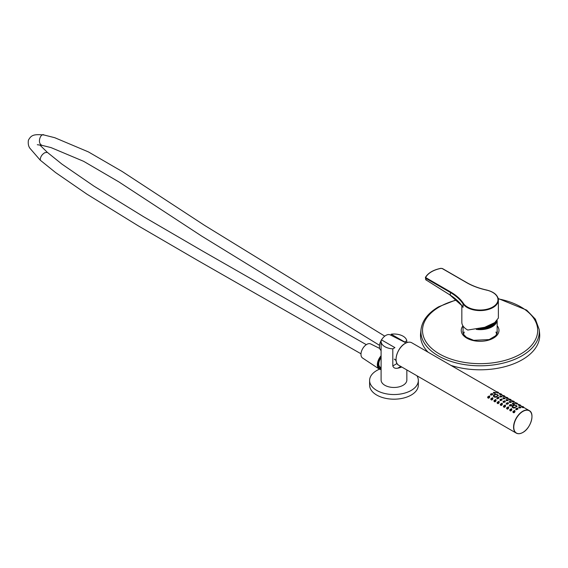 <?xml version="1.0" encoding="UTF-8"?>
<svg xmlns="http://www.w3.org/2000/svg" width="568" height="568" viewBox="0 0 568 568"><rect width="100%" height="100%" fill="white"/><g stroke="black" fill="none" stroke-linecap="round" stroke-linejoin="round"><path stroke-width="0.85" d="M476.325 329.404A17.054 9.848 0 0 0 497.106 320.601M494.636 322.659A15.35 8.861 180 0 1 490.958 326.075A15.35 8.861 180 0 1 479.882 328.666M496.049 321.602A16.245 9.379 180 0 1 477.944 329.099M494.032 323.057A15.024 8.676 180 0 1 480.656 328.474M492.946 323.717A15.024 8.676 180 0 1 483.595 327.644M450.985 365.416A59.605 34.414 0 0 0 511.825 364.528A59.605 34.414 0 0 0 539.6 333.26L539.195 329.511A59.207 34.179 180 0 1 521.971 355.795A59.207 34.179 180 0 1 455.77 362.789A59.207 34.179 180 0 1 421.016 329.511L420.611 333.26A59.605 34.414 0 0 0 428.095 352.203M497.163 331.052A17.707 10.224 180 0 1 497.348 331.471M462.863 331.471A17.707 10.224 180 0 1 463.055 331.052M426.156 277.851L450.459 291.881A57.254 33.058 180 0 1 463.424 303.411A17.864 10.316 0 0 0 492.74 307.011A17.864 10.316 0 0 0 486.506 290.085A57.254 33.058 180 0 1 466.534 282.601L442.231 268.565L440.974 268.394A23.899 13.795 0 0 0 425.851 277.12L425.865 278.348L425.389 277.773L426.071 279.946L450.168 295.076C455.848 298.661 460.144 302.751 463.048 307.352L461.805 305.612L463.048 307.352L463.048 303.823A56.85 32.823 0 0 0 450.168 292.378L425.865 278.348L426.142 280.123L425.588 279.342M461.834 305.662L461.834 322.262A18.275 10.551 0 0 0 467.776 330.043L484.731 327.282L494.735 322.596L498.377 318.066L498.377 300.046A18.275 10.551 180 0 1 483.432 310.419A18.275 10.551 180 0 1 463.048 303.823L463.424 303.411M440.974 268.394L440.896 268.323C433.384 269.871 428.258 272.846 425.503 277.248L425.467 277.425M425.851 277.12L425.389 277.773M459.547 302.616L461.805 305.612L450.239 295.253L450.459 291.881M426.334 280.109L450.445 295.232M523.291 407.377C519.635 405.808 523.49 408.385 523.49 407.505L523.291 406.709L521.559 406.276L523.59 406.958M518.683 406.922L518.982 407.973L520.714 407.81L520.714 407.149L518.683 406.922L520.714 407.149M515.936 408.981L516.113 409.784L517.846 409.18L517.846 408.513L517.547 408.087L515.815 408.662L517.846 408.513M513.01 411.835L512.939 412.183C513.664 413.106 514.338 412.922 514.97 411.615L514.885 411.303M509.851 410.011L509.787 410.359C510.504 411.289 511.179 411.097 511.818 409.791L511.732 409.485M512.371 403.273L512.663 404.324L514.395 404.16L514.395 403.5L512.371 403.273L514.395 403.5M509.624 405.339L509.794 406.141L511.527 405.531L511.527 404.87L511.228 404.437L509.496 405.012L511.527 404.87M506.691 408.186L506.628 408.541C507.345 409.464 508.019 409.272 508.658 407.966L508.573 407.661M509.212 401.455L509.51 402.499L511.243 402.343L511.243 401.675L509.212 401.455L511.243 401.675M506.464 403.514L506.635 404.317L508.367 403.706L508.367 403.046L508.069 402.613L506.336 403.188L508.367 403.046M503.539 406.361L503.468 406.716C504.185 407.639 504.86 407.448 505.499 406.141L505.413 405.836M506.052 399.631L506.351 400.674L508.083 400.518L508.083 399.851L506.052 399.631L508.083 399.851M503.305 401.69L503.475 402.492L505.208 401.881L505.208 401.221L504.916 400.788L503.177 401.37L505.208 401.221M500.38 404.544L500.309 404.892C501.026 405.815 501.707 405.623 502.339 404.324L502.254 404.011M502.893 397.806L503.191 398.857L504.924 398.693L504.924 398.033L502.893 397.806L504.924 398.033M500.145 399.865L500.316 400.667L502.055 400.057L502.055 399.396L501.757 398.97L500.025 399.545L502.055 399.396M497.22 402.719L497.149 403.067C497.866 403.99 498.548 403.798 499.18 402.499L499.094 402.187M499.733 395.981L500.032 397.032L501.764 396.869L501.764 396.208L499.733 395.981L501.764 396.208M496.986 398.04L497.163 398.842L498.896 398.239L498.896 397.572L498.597 397.146L496.865 397.721L498.896 397.572M494.061 400.894L493.99 401.242C494.714 402.165 495.388 401.981 496.02 400.674L495.935 400.362M490.901 399.07L490.837 399.425C491.554 400.348 492.229 400.156 492.868 398.85L492.783 398.544M493.422 392.339L493.713 393.383L495.445 393.226L495.445 392.559L493.422 392.339L495.445 392.559M490.674 394.398L490.844 395.2L492.577 394.59L492.577 393.929L492.279 393.496L490.546 394.071L492.577 393.929M487.742 397.245L487.678 397.6C488.395 398.523 489.069 398.331 489.708 397.025L489.623 396.72M520.132 405.552C516.475 403.983 520.331 406.56 520.331 405.68L520.132 404.885L518.399 404.451L520.43 405.133M516.972 403.727C513.316 402.165 517.171 404.735 517.171 403.855L516.972 403.067L515.24 402.634L517.27 403.308M513.813 401.903C510.156 400.341 514.012 402.911 514.012 402.03L513.813 401.242L512.08 400.809L514.111 401.491M510.653 400.078C506.997 398.516 510.852 401.093 510.852 400.213L510.653 399.418L508.921 398.985L510.951 399.666M507.501 398.253C503.837 396.691 507.7 399.269 507.7 398.388L507.501 397.593L505.761 397.16L507.792 397.841M504.341 396.436C500.685 394.866 504.54 397.444 504.54 396.563L504.341 395.768L502.609 395.335L504.64 396.017M501.182 394.611C497.525 393.042 501.381 395.619 501.381 394.739L501.182 393.943L499.45 393.51L501.48 394.192M498.022 392.786C494.366 391.224 498.221 393.794 498.221 392.914L498.022 392.126L496.29 391.693L498.321 392.374M513.72 405.161L512.045 406.34L512.052 406.873L514.118 408.065L517.015 406.39M495.062 394.384L493.379 395.569L493.386 396.095L495.459 397.288L498.349 395.619M522.858 406.624L522.162 406.461L522.979 406.731L522.858 407.291M519.415 407.128L520.103 407.064L519.415 407.128M516.539 408.782L517.235 408.541L516.539 408.782M514.672 410.437L512.939 411.523C513.28 412.666 513.955 412.475 514.97 410.948L514.672 410.437M514.246 410.891L513.55 411.331L514.246 410.891L514.246 411.559M511.519 408.619L509.787 409.705C510.121 410.841 510.802 410.65 511.818 409.123L511.519 408.619M511.086 409.074L510.391 409.507L511.086 409.074L511.086 409.734M513.096 403.479L513.791 403.422L513.096 403.479M510.227 405.133L510.916 404.899L510.227 405.133M508.36 406.795L506.628 407.881C506.961 409.017 507.643 408.825 508.658 407.306L508.36 406.795M507.927 407.249L507.238 407.682L507.927 407.249L507.927 407.909M509.936 401.654L510.632 401.597L509.936 401.654M507.068 403.315L507.756 403.074L507.068 403.315M505.2 404.97L503.468 406.056C503.809 407.192 504.483 407 505.499 405.481L505.2 404.97M504.767 405.424L504.079 405.864L504.767 405.424L504.767 406.084M506.777 399.829L507.472 399.773L506.777 399.829M503.908 401.491L504.604 401.249L503.908 401.491M502.041 403.145L500.309 404.231C500.649 405.375 501.324 405.183 502.339 403.656L502.041 403.145M501.615 403.6L500.919 404.04L501.615 403.6L501.615 404.267M503.624 398.012L504.313 397.948L503.624 398.012M500.749 399.666L501.445 399.425L500.749 399.666M498.881 401.32L497.149 402.407C497.49 403.55 498.164 403.358 499.18 401.832L498.881 401.32M498.455 401.775L497.76 402.215L498.455 401.775L498.455 402.442M500.465 396.187L501.154 396.123L500.465 396.187M497.589 397.841L498.285 397.6L497.589 397.841M495.722 399.496L493.99 400.582C494.33 401.725 495.005 401.533 496.02 400.007L495.722 399.496M495.296 399.957L494.6 400.39L495.296 399.957L495.296 400.618M492.57 397.678L490.837 398.764C491.171 399.9 491.852 399.709 492.868 398.189L492.57 397.678M492.136 398.132L491.441 398.566L492.136 398.132L492.136 398.793M494.146 392.538L494.842 392.481L494.146 392.538M491.277 394.199L491.966 393.958L491.277 394.199M489.41 395.853L487.678 396.94C488.011 398.076 488.693 397.884 489.708 396.365L489.41 395.853M488.977 396.308L488.288 396.748L488.977 396.308L488.977 396.968M519.699 404.806L519.01 404.636L519.819 404.913L519.699 405.467M516.539 402.982L515.85 402.818L516.66 403.088L516.539 403.642M513.387 401.157L512.691 400.994L513.5 401.264L513.387 401.817M510.227 399.332L509.531 399.169L510.341 399.439L510.227 400M507.068 397.508L506.372 397.344L507.188 397.614L507.068 398.175M503.908 395.69L503.212 395.52L504.029 395.79L503.908 396.35M500.749 393.865L500.06 393.695L500.87 393.972L500.749 394.526M497.589 392.041L496.901 391.877L497.71 392.147L497.589 392.701M516.617 406.099A2.109 1.221 0 0 0 514.878 405.098L512.45 406.496A2.109 1.221 0 0 0 514.182 407.505L517.008 406.319L514.942 405.105M497.951 395.328A2.109 1.221 0 0 0 496.212 394.32L493.784 395.726A2.109 1.221 0 0 0 495.523 396.727L498.342 395.541L496.276 394.327M493.784 395.726L493.386 396.095A2.52 1.455 180 0 0 495.459 397.288L495.523 396.727M496.212 394.32L496.255 394.249C494.416 394.341 493.457 394.781 493.379 395.569L493.379 395.569M512.45 406.496L512.052 406.873A2.52 1.455 180 0 0 514.118 408.065L514.182 407.505M514.878 405.098L514.92 405.027C513.074 405.119 512.123 405.552 512.045 406.34L512.045 406.34M381.1 367.858A7.569 4.367 -60 0 1 380.17 367.539A7.569 4.367 -60 0 1 381.1 357.407M381.1 369.512A9.336 5.389 -60 0 1 379.119 368.973A9.336 5.389 -60 0 1 381.1 355.753M379.119 368.973L362.519 357.982A8.122 4.686 -60 0 1 362.661 348.695A8.122 4.686 -60 0 1 370.634 343.931L379.701 348.447M381.1 350.513A9.053 5.226 -60 0 1 381.242 340.324M381.504 339.877A9.053 5.226 -60 0 1 390.23 334.893L406.084 342.923M406.844 369.938L406.844 380.035A12.872 7.434 0 0 1 403.074 385.289A12.872 7.434 0 0 1 389.045 386.9A12.872 7.434 0 0 1 381.1 380.035L381.1 341.439A12.872 7.434 0 0 1 381.405 339.82L394.916 347.623L392.808 348.844L392.808 365.941C393.546 367.95 395.2 368.696 397.77 368.17A12.872 7.434 0 0 0 401.739 366.992M381.1 341.439A12.872 7.434 0 0 0 392.808 348.844M391.167 334.19L404.679 341.986L406.787 340.772A12.872 7.434 0 0 0 391.167 334.19L391.167 335.368M406.787 342.632L406.787 340.772M396.066 360.311A9.138 5.275 -60 0 1 395.122 359.913M400.774 366.431L397.77 368.17M381.1 367.78L380.297 367.311A7.306 4.217 -60 0 1 378.785 363.967A7.306 4.217 -60 0 1 381.1 357.655M381.1 368.767A8.527 4.92 -60 0 1 379.687 368.369A8.527 4.92 -60 0 1 377.919 364.464A8.527 4.92 -60 0 1 381.1 356.498M379.467 369.172A24.36 14.065 0 0 0 376.832 370.478A24.36 14.065 0 0 0 369.605 380.475L369.605 385.118A24.36 14.065 0 0 0 393.972 399.183A24.36 14.065 0 0 0 418.332 385.118L418.332 380.475A24.36 14.065 0 0 0 416.919 375.753M369.605 380.475A24.36 14.065 0 0 0 393.972 394.54A24.36 14.065 0 0 0 418.332 380.475M497.163 325.748A18.872 10.898 180 0 1 480.237 341.311A18.872 10.898 180 0 1 462.948 325.883M456.672 300.046A57.588 33.249 0 0 0 439.383 306.905A57.588 33.249 0 0 0 446.157 357.272A57.588 33.249 0 0 0 531.3 345.642A57.588 33.249 0 0 0 498.271 298.867M493.585 292.925A18.275 10.551 180 0 1 498.377 300.046C497.937 295.211 494.011 291.874 486.599 290.021L486.506 290.085M486.655 290.198L486.599 290.021C479.065 288.338 472.448 285.86 466.74 282.58L442.436 268.543L440.896 268.323M516.156 405.524A2.52 1.455 180 0 1 516.937 406.205M497.49 394.746A2.52 1.455 180 0 1 498.278 395.427M396.066 359.253A12.83 7.405 -60 0 1 405.14 343.477A12.83 7.405 -60 0 1 405.197 343.441M398.757 365.267C392.822 362.498 397.323 347.46 405.176 343.399C407.703 341.979 409.897 341.766 411.75 342.767A12.993 7.505 120 0 0 405.254 343.406A12.993 7.505 120 0 0 396.762 354.858A12.993 7.505 120 0 0 398.757 365.267L516.262 433.107A12.993 7.505 -60 0 1 514.267 422.698A12.993 7.505 -60 0 1 522.759 411.246A12.993 7.505 -60 0 1 529.255 410.6A12.993 7.505 -60 0 1 531.896 415.485M521.807 432.958A12.993 7.505 -60 0 1 516.262 433.107C518.115 434.108 520.302 433.895 522.837 432.475C530.689 428.414 535.184 413.376 529.255 410.6L523.59 407.334M522.872 432.418A12.851 7.419 120 0 0 530.739 412.134A12.851 7.419 120 0 0 514.999 421.222A12.851 7.419 120 0 0 522.872 432.418M519.99 407.583L519.99 406.922M517.114 409.031L517.114 408.371M513.671 403.94L513.671 403.273M510.802 405.382L510.802 404.721M510.511 402.116L510.511 401.448M507.643 403.564L507.643 402.897M507.352 400.291L507.352 399.631M504.483 401.739L504.483 401.072M504.192 398.466L504.192 397.806M501.324 399.915L501.324 399.254M501.04 396.641L501.04 395.981M498.164 398.09L498.164 397.43M494.721 392.999L494.721 392.332M491.852 394.448L491.852 393.78M379.516 345.316L201.498 235.976L118.897 181.916L83.638 161.326L51.035 147.602L42.288 145.422C36.444 143.541 40.868 132.522 44.055 135.006L54.762 137.704L88.43 151.919L122.219 171.522L204.601 225.389L384.763 336.149M44.055 135.006C33.54 133.991 31.169 135.177 28.4 140.218C27.931 143.747 28.485 146.48 30.054 148.433L40.278 160.212C40.207 157.137 41.72 154.638 44.801 152.707L47.329 152.352L61.933 164.117L94.004 186.169L143.683 216.777L202.946 251.269L366.303 344.669M397.025 363.506L392.808 365.941M463.055 326.046L463.055 333.089M497.163 320.544L497.163 333.089M497.163 330.399L496.908 333.778L495.481 335.858L489.176 339.586L473.655 340.317L466.491 337.349L463.793 334.68L462.856 331.733L463.055 330.399M421.016 329.511C422.223 320.529 428.08 312.968 438.574 306.826L456.367 299.776M539.195 329.511L535.383 319.173L526.671 310.128L498.193 298.527M464.269 332.046L463.502 334.183M496.709 334.183L495.942 332.046M498.321 392.744L499.513 393.432M501.48 394.568L502.673 395.257M504.64 396.393L505.832 397.082M507.792 398.218L508.992 398.906M510.951 400.035L512.144 400.724M514.111 401.86L515.304 402.549M517.27 403.685L518.463 404.373M520.43 405.509L521.623 406.198M411.75 342.767L496.354 391.608M521.559 406.276L521.559 406.944M515.815 408.662L515.815 409.322M512.939 411.523L512.939 412.183M514.97 410.955L514.97 411.615M509.787 409.698L509.787 410.359M511.818 409.13L511.818 409.791M509.496 405.012L509.496 405.68M506.628 407.874L506.628 408.541M508.658 407.306L508.658 407.966M506.336 403.188L506.336 403.855M503.468 406.049L503.468 406.716M505.499 405.481L505.499 406.141M503.177 401.37L503.177 402.03M500.309 404.231L500.309 404.892M502.339 403.656L502.339 404.324M500.025 399.545L500.025 400.206M497.149 402.407L497.149 403.067M499.18 401.832L499.18 402.499M496.865 397.721L496.865 398.381M493.99 400.582L493.99 401.242M496.02 400.014L496.02 400.674M490.837 398.757L490.837 399.425M492.868 398.189L492.868 398.85M490.546 394.071L490.546 394.739M487.678 396.933L487.678 397.6M489.708 396.365L489.708 397.025M518.399 404.451L518.399 405.119M515.24 402.634L515.24 403.294M512.08 400.809L512.08 401.47M508.921 398.985L508.921 399.645M505.761 397.16L505.761 397.827M502.609 395.335L502.609 396.002M499.45 393.517L499.45 394.178M496.29 391.693L496.29 392.353M42.288 145.422L37.318 144.719M39.909 145.067L47.329 152.352M40.278 160.212L55.621 172.587L86.975 194.192L138.294 225.858L197.699 260.435L360.999 353.793M394.263 359.104L396.066 360.282"/></g></svg>
